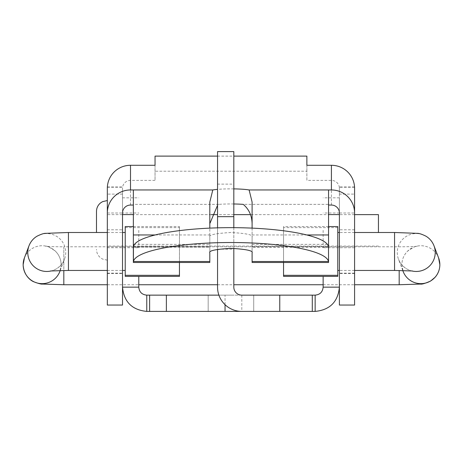 <?xml version="1.0" encoding="UTF-8"?>
<svg xmlns="http://www.w3.org/2000/svg" width="463" height="463" viewBox="0 0 463 463"><rect width="100%" height="100%" fill="white"/><g stroke="black" fill="none" stroke-linecap="round" stroke-linejoin="round"><path stroke-width="0.35" stroke-dasharray="2.31 1.74" d="M218.901 295.139L241.802 295.139A7.987 7.987 0 0 1 233.815 287.153L233.815 151.598M241.802 295.139L241.802 311.402A24.255 24.255 0 0 1 217.546 287.153L217.546 151.598M323.133 230.36L323.133 247.711L323.133 230.36M339.402 230.36L339.402 247.711L339.402 230.36M138.778 230.36L138.778 247.711L138.778 230.36M122.516 230.36L122.516 247.711L122.516 230.36M230.956 295.139L208.182 295.139L230.956 295.139M230.956 311.402L208.182 311.402L230.956 311.402M315.147 295.139L146.765 295.139L146.765 311.402L149.624 311.402L149.624 295.139L149.624 311.402L312.293 311.402L312.293 295.139L312.293 311.402L315.147 311.402C329.876 309.967 337.961 301.882 339.402 287.153L339.402 197.828L339.402 287.153L323.133 287.153C322.659 292.003 319.997 294.665 315.147 295.139L315.147 311.402M146.765 295.139C141.915 294.665 139.253 292.003 138.778 287.153L122.516 287.153C123.951 301.882 132.036 309.967 146.765 311.402M138.778 287.153L138.778 276.376M122.516 214.583L122.516 287.153L122.516 214.583L133.356 214.583M323.133 276.376L323.133 287.153M217.546 227.848L217.546 249.366M233.815 227.669L233.815 248.388M96.489 211.383L96.489 232.495M107.329 230.36L107.329 260.183L107.329 230.36M378.445 232.495L378.445 214.635M233.815 203.98A21.148 2.24 180 0 0 230.956 203.963A21.148 2.24 180 0 0 218.663 204.38L217.546 205.335M218.663 204.38L133.356 204.38L133.356 244.383L209.808 244.383L209.808 202.088M233.815 188.887A21.148 2.24 0 0 0 230.956 188.863A21.148 2.24 0 0 0 217.546 189.373M122.516 249.181L122.516 273.164L122.516 249.181M107.329 249.181L107.329 273.164L107.329 249.181M122.516 228.525L122.516 247.711L122.516 228.525M107.329 228.525L107.329 247.711L107.329 228.525M339.402 249.181L339.402 273.164L339.402 249.181M354.583 249.181L354.583 273.164L354.583 249.181M354.583 305.053L354.583 212.997L354.583 247.711L354.583 213.009L339.402 213.009L339.402 247.711L339.402 188.325A7.987 7.94 180 0 0 331.415 180.385L306.871 180.385L306.871 171.206L155.047 171.206L155.047 180.385L130.502 180.385A7.987 7.94 180 0 0 122.516 188.325L122.516 212.997L138.778 213.009M252.103 262.486L252.103 202.088M328.556 189.957L328.556 205.057L328.556 204.38L243.254 204.38M328.556 204.38L328.556 262.486M328.556 247.184L252.103 247.306L252.103 236.987C253.307 234.863 246.258 233.364 230.956 232.495C215.66 233.364 208.61 234.863 209.808 236.987L209.808 228.126M252.103 228.126L252.103 247.306M133.356 189.957L133.356 204.38M155.047 165.285L155.047 180.385M217.546 156.106L233.815 156.106M306.871 165.285L306.871 180.385M306.871 156.106L306.871 171.206M155.047 156.106L155.047 171.206M354.583 186.983L354.583 194.113L339.402 194.113L339.402 186.983L339.402 305.053M354.583 194.113L354.583 188.325L354.583 194.113M339.402 188.325L339.402 194.113M122.516 305.053L122.516 188.325M107.329 305.053L107.329 200.543M122.516 194.113L107.329 194.113L107.329 186.983M209.808 244.383L209.808 262.486M133.356 247.184L209.808 247.306M252.103 252.839L252.103 236.987M209.808 252.839L209.808 236.987M337.776 226.575L337.776 276.376M125.224 235.389L125.224 270.45L125.224 235.389M328.556 226.575L283.553 226.575L283.553 276.376M337.776 227.634L283.553 227.634M283.553 262.486L283.553 226.575M125.224 276.376L125.224 226.575M133.356 226.575L179.447 226.575L179.447 276.376M125.224 227.634L179.447 227.634M179.447 262.486L179.447 226.575M225.053 304.689L225.053 295.139M328.556 214.583L339.402 214.583M217.546 216.661L233.815 216.661M252.103 244.383L328.556 244.383M252.103 246.634L328.481 246.634M252.103 234.961L306.749 234.961M130.502 205.057L130.502 180.385M331.415 205.057L331.415 180.385M354.56 187.226L339.402 187.226M354.583 273.494L339.402 273.494M107.329 273.494L122.516 273.494M107.358 187.226L122.516 187.226M133.431 246.634L209.808 246.634M155.169 234.961L209.808 234.961M399.181 284.739L399.181 270.479M63.819 284.739L63.819 246.785L399.181 246.785C411.225 246.82 419.056 246.16 417.041 246.258C416.335 245.703 413.239 247.294 407.741 251.033C403.933 254.783 401.982 259.338 401.896 264.703A18.977 18.954 -20.8 0 0 403.123 271.416L401.896 264.703A18.977 18.954 -20.8 0 1 438.611 257.955M433.993 245.778A18.977 18.954 -20.8 0 0 397.277 252.532A18.977 18.954 -20.8 0 0 411.642 270.901M394.563 232.495L394.563 270.45M24.389 257.955A18.977 18.954 -159.2 0 1 61.104 264.703C61.018 259.338 59.067 254.783 55.259 251.033C49.761 247.294 46.665 245.703 45.959 246.258C43.944 246.16 51.775 246.82 63.819 246.785L63.819 270.479M29.007 245.778A18.977 18.954 -159.2 0 1 65.723 252.532A18.977 18.954 -159.2 0 1 51.358 270.901M68.437 232.495L68.437 270.45M61.104 264.703A18.977 18.954 -159.2 0 1 59.877 271.416L61.104 264.703M217.546 184.129L233.815 184.129M354.583 247.711L323.133 247.711M208.182 311.402L208.182 295.139L208.182 311.402M253.73 311.402L253.73 295.139L253.73 311.402M122.516 197.828L138.778 197.828M107.329 247.711L138.778 247.711M339.402 213.009L323.133 213.009M339.402 197.828L323.133 197.828M217.546 249.192L233.815 249.192M107.329 260.183L102.56 259.077L100.616 257.856C97.942 255.651 96.564 252.81 96.489 249.343M378.445 246.084L107.329 246.084M354.583 214.635L250.512 214.635M233.815 214.635L217.546 214.635M211.4 214.635L107.329 214.635M107.329 229.787L122.516 229.787M107.329 213.009L122.516 213.009M354.583 273.164L339.402 273.164M354.583 229.787L339.402 229.787M354.542 186.983L339.402 186.983M107.37 186.983L122.516 186.983M107.329 273.164L122.516 273.164M402.787 270.537L398.504 259.245C402.278 268.308 410.282 270.82 411.717 270.849L412.423 270.977M354.583 232.495L339.402 232.495M107.329 232.495L122.516 232.495M107.329 270.45L122.516 270.45M60.213 270.537L64.496 259.245C60.722 268.308 52.718 270.82 51.283 270.849L50.577 270.977M107.329 284.739L138.778 284.739M217.546 284.739L233.815 284.739M323.133 284.739L354.583 284.739M354.583 270.45L339.402 270.45"/><path stroke-width="0.69" d="M233.815 248.388L233.815 287.153A7.987 7.987 0 0 0 241.802 295.139L315.147 295.139L315.147 311.402L312.293 311.402L312.293 295.139M312.293 311.402L146.765 311.402L146.765 295.139L218.901 295.139M149.624 311.402L149.624 295.139M146.765 295.139C141.915 294.665 139.253 292.003 138.778 287.153L122.516 287.153C123.951 301.882 132.036 309.967 146.765 311.402M138.778 276.376L138.778 287.153M315.147 311.402C329.876 309.967 337.961 301.882 339.402 287.153L323.133 287.153C322.659 292.003 319.997 294.665 315.147 295.139M323.133 287.153L323.133 276.376M241.802 311.402A24.255 24.255 0 0 1 217.546 287.153L217.546 249.366M217.546 227.848L217.546 151.598L233.815 151.598L233.815 227.669M96.489 232.495L96.489 211.383C96.564 207.916 97.942 205.074 100.616 202.869L102.56 201.648L107.329 200.543L107.329 194.113M354.583 214.635L378.445 214.635L378.445 232.495M217.546 205.335L209.808 223.652M209.808 228.126L209.808 202.088L212.795 189.957A21.148 2.24 0 0 1 217.546 189.373M252.103 223.652C251.907 215.642 248.961 209.218 243.254 204.38A21.148 2.24 180 0 0 233.815 203.98M133.356 244.383L133.356 262.486L209.808 262.486L209.808 252.839C208.61 250.714 215.66 249.216 230.956 248.347C246.258 249.216 253.307 250.714 252.103 252.839L252.103 262.486L328.556 262.486L328.481 261.502A97.6 19.741 180 0 0 230.956 242.525A97.6 19.741 180 0 0 133.431 261.502L133.431 246.634A97.6 19.741 0 0 1 230.956 227.657A97.6 19.741 0 0 1 328.481 246.634L328.556 262.122M328.556 247.306L328.556 189.957L249.123 189.957L252.103 202.088L252.103 228.126M354.583 194.113L354.583 212.997A23.167 23.04 0 0 0 331.415 189.957L328.556 189.957M233.815 156.106L306.871 156.106L306.871 165.285L331.415 165.285A23.167 23.04 180 0 1 354.583 188.325L354.583 305.053L339.402 305.053L339.402 212.997A7.987 7.94 0 0 0 331.415 205.057L328.556 205.057M133.356 205.057L130.502 205.057A7.987 7.94 0 0 0 122.516 212.997L122.516 305.053L107.329 305.053L107.329 212.997A23.167 23.04 0 0 1 130.502 189.957L130.502 165.285L155.047 165.285L155.047 156.106L217.546 156.106M133.356 247.306L133.356 189.957L130.502 189.957M133.356 189.957L212.795 189.957M249.123 189.957A21.148 2.24 0 0 0 233.815 188.887M354.583 188.325L354.542 186.983M130.502 165.285A23.167 23.04 180 0 0 107.329 188.325L107.329 212.997M107.37 186.983L107.329 188.325M133.356 262.486L133.356 262.122M337.776 275.317L283.553 275.317L283.553 276.376L337.776 276.376L337.776 226.575L328.556 226.575M125.224 275.317L125.224 276.376L179.447 276.376L179.447 275.317L125.224 275.317L125.224 226.575L133.356 226.575M283.553 275.317L283.553 262.486M179.447 275.317L179.447 262.486M225.053 311.402L225.053 304.689M166.373 311.402L166.373 295.139M279.756 311.402L279.756 295.139M122.516 214.583L133.356 214.583M339.402 214.583L328.556 214.583M217.546 216.661L233.815 216.661M252.103 261.502L328.481 261.502M306.749 234.961L328.556 234.961M331.415 189.957L331.415 165.285M133.431 261.502L209.808 261.502M133.356 234.961L155.169 234.961M399.181 270.479L399.181 284.739L420.462 284.062C421.764 284.432 425.138 283.431 430.584 281.053L435.197 277.181C438.241 273.587 439.798 269.425 439.85 264.703L438.611 257.955L433.993 245.778C432.396 241.703 429.751 238.52 426.053 236.24C422.053 234.255 419.16 233.288 417.371 233.346L394.563 232.495L354.583 232.495M402.787 270.537L403.123 271.416A18.977 18.954 -20.8 0 0 439.844 264.668A18.977 18.954 -20.8 0 0 438.611 257.955M411.642 270.901A18.977 18.954 -20.8 0 0 433.993 245.778M412.423 270.977L394.563 270.45L394.563 232.495M60.213 270.537L59.877 271.416A18.977 18.954 -159.2 0 1 23.156 264.668A18.977 18.954 -159.2 0 1 24.389 257.955L29.007 245.778C30.604 241.703 33.249 238.52 36.947 236.24C40.947 234.255 43.84 233.288 45.629 233.346L68.437 232.495L107.329 232.495M51.358 270.901A18.977 18.954 -159.2 0 1 29.007 245.778M50.577 270.977L68.437 270.45L68.437 232.495M63.819 270.479L63.819 284.739L107.329 284.739M250.512 214.635L233.815 214.635M217.546 214.635L211.4 214.635M63.819 284.739L42.457 284.056C41.329 284.299 38.394 283.524 33.649 281.736C30.24 280.335 23.619 275.01 23.15 264.703L24.389 257.955M339.402 232.495L337.776 232.495M122.516 232.495L125.224 232.495M68.437 270.45L107.329 270.45M122.516 270.45L125.224 270.45M138.778 284.739L217.546 284.739M233.815 284.739L323.133 284.739M354.583 284.739L399.181 284.739M394.563 270.45L354.583 270.45M339.402 270.45L337.776 270.45"/></g></svg>
